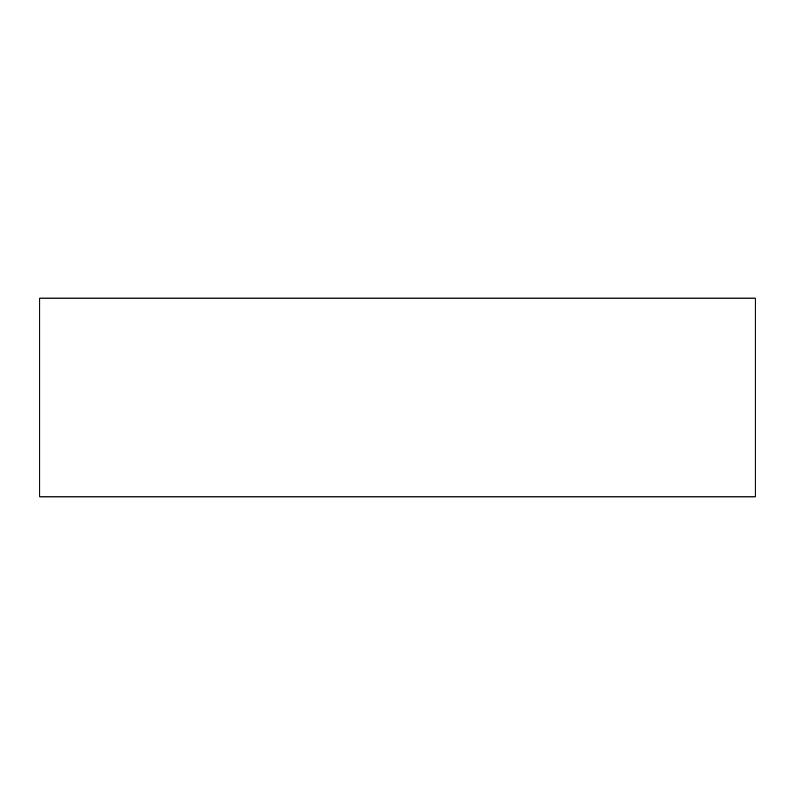 <?xml version="1.0" encoding="UTF-8"?>
<svg xmlns="http://www.w3.org/2000/svg" width="795" height="795" viewBox="0 0 795 795"><rect width="100%" height="100%" fill="white"/><g stroke="black" fill="none" stroke-linecap="round" stroke-linejoin="round"><path stroke-width="1.19" d="M39.75 298.125L39.75 496.875L755.25 496.875L755.25 298.125L39.75 298.125L39.75 496.875L755.25 496.875L755.25 298.125L39.75 298.125"/></g></svg>
